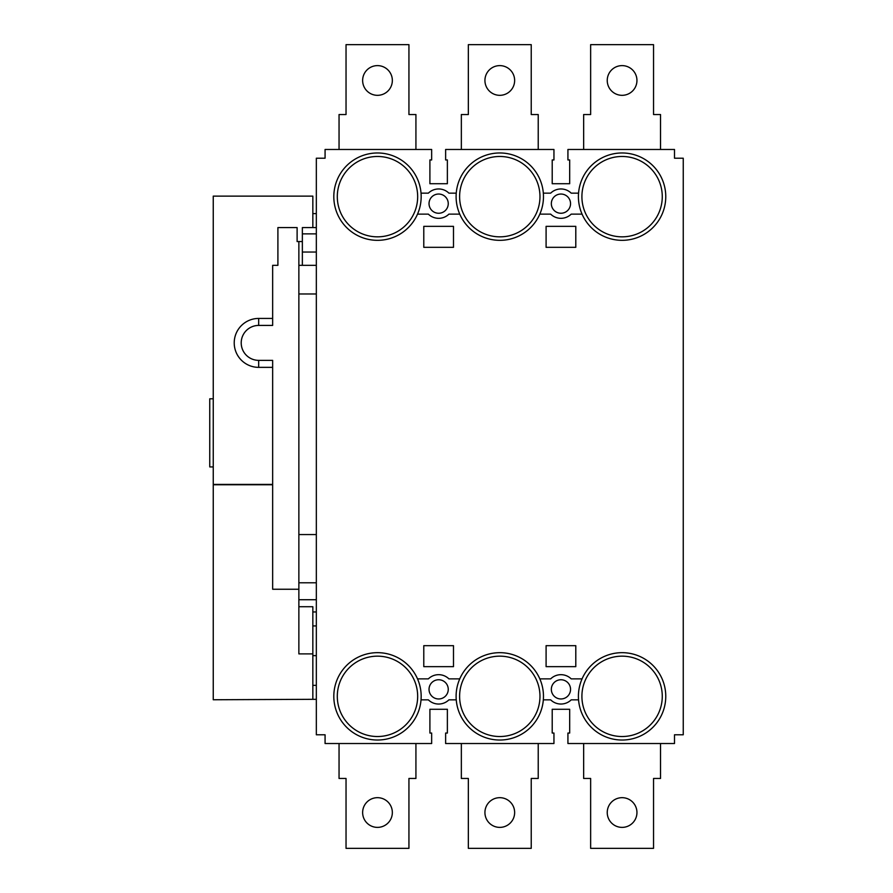 <?xml version="1.0" encoding="UTF-8"?>
<svg xmlns="http://www.w3.org/2000/svg" width="893" height="893" viewBox="0 0 893 893"><rect width="100%" height="100%" fill="white"/><g stroke="black" fill="none" stroke-linecap="round" stroke-linejoin="round"><path stroke-width="1.34" d="M316.334 158.217L316.334 734.783L325.074 734.783L325.074 743.523L431.654 743.523L431.654 733.041L429.901 733.041L429.901 709.276L447.371 709.276L447.371 733.041L445.629 733.041L445.629 743.523L553.95 743.523L553.95 733.041L552.209 733.041L552.209 709.276L569.678 709.276L569.678 733.041L567.926 733.041L567.926 743.523L674.505 743.523L674.505 734.783L683.245 734.783L683.245 158.217L674.505 158.217L674.505 149.477L567.926 149.477L567.926 159.959L569.678 159.959L569.678 183.724L552.209 183.724L552.209 159.959L553.95 159.959L553.95 149.477L445.629 149.477L445.629 159.959L447.371 159.959L447.371 183.724L429.901 183.724L429.901 159.959L431.654 159.959L431.654 149.477L325.074 149.477L325.074 158.217L316.334 158.217M570.549 689.363A9.611 9.611 0 0 0 556.138 681.035A9.611 9.611 0 0 0 556.138 697.679A9.611 9.611 0 0 0 570.549 689.363M448.253 689.363A9.611 9.611 0 0 0 433.831 681.035A9.611 9.611 0 0 0 433.831 697.679A9.611 9.611 0 0 0 448.253 689.363M423.784 226.353L423.784 247.328L453.488 247.328L453.488 226.353L423.784 226.353M546.092 226.353L546.092 247.328L575.795 247.328L575.795 226.353L546.092 226.353M539.818 214.13L550.668 214.13A14.679 14.679 0 0 0 571.207 214.13L582.057 214.13M417.522 214.13A43.679 43.679 0 0 0 361.029 156.197A43.679 43.679 0 0 0 346.216 227.146A43.679 43.679 0 0 0 417.522 214.13L428.361 214.13A14.679 14.679 0 0 0 448.911 214.13L459.761 214.13M421.027 193.156L428.361 193.156A14.679 14.679 0 0 1 448.911 193.156L456.245 193.156A43.679 43.679 0 0 0 498.037 240.295A43.679 43.679 0 0 0 543.469 196.65A43.679 43.679 0 0 0 501.542 153.004A43.679 43.679 0 0 0 456.245 193.156M543.324 193.156L550.668 193.156A14.679 14.679 0 0 1 571.207 193.156L578.552 193.156A43.679 43.679 0 0 0 620.345 240.295A43.679 43.679 0 0 0 665.765 196.65A43.679 43.679 0 0 0 623.839 153.004A43.679 43.679 0 0 0 578.552 193.156M575.795 666.647L546.092 666.647L546.092 645.672L575.795 645.672L575.795 666.647M453.488 666.647L423.784 666.647L423.784 645.672L453.488 645.672L453.488 666.647M543.324 699.844L550.668 699.844A14.679 14.679 0 0 0 571.207 699.844L578.552 699.844A43.679 43.679 0 0 1 620.345 652.705A43.679 43.679 0 0 1 665.765 696.35A43.679 43.679 0 0 1 623.839 739.996A43.679 43.679 0 0 1 578.552 699.844M421.027 699.844L428.361 699.844A14.679 14.679 0 0 0 448.911 699.844L456.245 699.844A43.679 43.679 0 0 1 498.037 652.705A43.679 43.679 0 0 1 543.469 696.35A43.679 43.679 0 0 1 501.542 739.996A43.679 43.679 0 0 1 456.245 699.844M417.522 678.87A43.679 43.679 0 0 1 361.029 736.803A43.679 43.679 0 0 1 346.216 665.854A43.679 43.679 0 0 1 417.522 678.87L428.361 678.87A14.679 14.679 0 0 1 448.911 678.87L459.761 678.87M539.818 678.87L550.668 678.87A14.679 14.679 0 0 1 571.207 678.87L582.057 678.87M662.271 696.35A40.185 40.185 0 0 1 601.994 731.144A40.185 40.185 0 0 1 601.994 661.546A40.185 40.185 0 0 1 662.271 696.35M417.667 696.35A40.185 40.185 0 0 1 357.39 731.144A40.185 40.185 0 0 1 357.39 661.546A40.185 40.185 0 0 1 417.667 696.35M539.975 696.35A40.185 40.185 0 0 1 479.697 731.144A40.185 40.185 0 0 1 479.697 661.546A40.185 40.185 0 0 1 539.975 696.35M570.549 203.637A9.611 9.611 0 0 1 556.138 211.965A9.611 9.611 0 0 1 556.138 195.321A9.611 9.611 0 0 1 570.549 203.637M448.253 203.637A9.611 9.611 0 0 1 433.831 211.965A9.611 9.611 0 0 1 433.831 195.321A9.611 9.611 0 0 1 448.253 203.637M539.975 196.65A40.185 40.185 0 0 0 479.697 161.856A40.185 40.185 0 0 0 479.697 231.454A40.185 40.185 0 0 0 539.975 196.65M417.667 196.65A40.185 40.185 0 0 0 357.39 161.856A40.185 40.185 0 0 0 357.39 231.454A40.185 40.185 0 0 0 417.667 196.65M662.271 196.65A40.185 40.185 0 0 0 601.994 161.856A40.185 40.185 0 0 0 601.994 231.454A40.185 40.185 0 0 0 662.271 196.65M461.346 149.477L461.346 114.538L468.345 114.538L468.345 44.65L531.235 44.65L531.235 114.538L538.222 114.538L538.222 149.477M484.932 80.47A14.846 14.846 0 0 1 507.213 67.611A14.846 14.846 0 0 1 507.213 93.33A14.846 14.846 0 0 1 484.932 80.47M583.654 149.477L583.654 114.538L590.641 114.538L590.641 44.65L653.542 44.65L653.542 114.538L660.53 114.538L660.53 149.477M607.24 80.47A14.846 14.846 0 0 1 629.52 67.611A14.846 14.846 0 0 1 629.52 93.33A14.846 14.846 0 0 1 607.24 80.47M339.05 149.477L339.05 114.538L346.037 114.538L346.037 44.65L408.938 44.65L408.938 114.538L415.926 114.538L415.926 149.477M362.636 80.47A14.846 14.846 0 0 1 384.916 67.611A14.846 14.846 0 0 1 384.916 93.33A14.846 14.846 0 0 1 362.636 80.47M461.346 743.523L461.346 778.462L468.345 778.462L468.345 848.35L531.235 848.35L531.235 778.462L538.222 778.462L538.222 743.523M484.932 812.53A14.846 14.846 0 0 0 507.213 825.389A14.846 14.846 0 0 0 507.213 799.67A14.846 14.846 0 0 0 484.932 812.53M583.654 743.523L583.654 778.462L590.641 778.462L590.641 848.35L653.542 848.35L653.542 778.462L660.53 778.462L660.53 743.523M607.24 812.53A14.846 14.846 0 0 0 629.52 825.389A14.846 14.846 0 0 0 629.52 799.67A14.846 14.846 0 0 0 607.24 812.53M339.05 743.523L339.05 778.462L346.037 778.462L346.037 848.35L408.938 848.35L408.938 778.462L415.926 778.462L415.926 743.523M362.636 812.53A14.846 14.846 0 0 0 384.916 825.389A14.846 14.846 0 0 0 384.916 799.67A14.846 14.846 0 0 0 362.636 812.53M272.655 318.433L272.655 325.42L258.68 325.42A17.469 17.469 0 0 0 241.21 342.89A17.469 17.469 0 0 0 258.68 360.359L272.655 360.359L272.655 367.358L258.68 367.358A24.457 24.457 0 0 1 234.223 342.89A24.457 24.457 0 0 1 258.68 318.433L272.655 318.433L272.655 265.321L277.902 265.321L277.902 227.581L297.112 227.581L277.902 227.581M213.248 466.939L209.755 466.939L209.755 398.803L213.248 398.803M298.865 241.556L298.865 589.246L272.655 589.246L272.655 484.765L213.248 484.765L213.248 196.125L312.84 196.125L312.84 227.581L316.334 227.581M297.112 227.581L297.112 241.556L302.359 241.556L302.359 227.581L312.84 227.581M213.248 484.419L272.655 484.419L272.655 367.358M312.84 653.888L298.865 653.888L298.865 606.715L312.84 606.715L312.84 699.319L213.248 699.755L213.248 484.765M298.865 589.246L298.865 653.888M302.359 241.556L302.359 265.321L316.334 265.321M298.865 265.321L302.359 265.321M316.334 534.561L298.865 534.561M316.334 655.641L312.84 655.641M316.334 625.937L312.84 625.937M312.84 685.344L316.334 685.344M316.334 233.866L302.359 233.866M302.359 252.038L316.334 252.038M316.334 293.976L298.865 293.976M312.84 611.962L316.334 611.962M316.334 599.728L298.865 599.728M312.84 699.319L316.334 699.319M312.84 213.606L316.334 213.606M258.68 325.42L258.68 318.433M258.68 360.359L258.68 367.358M316.334 582.783L298.865 582.783"/></g></svg>
